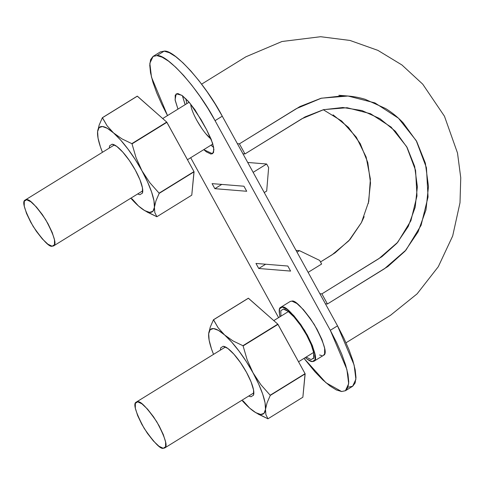 <?xml version="1.0" encoding="UTF-8"?>
<svg xmlns="http://www.w3.org/2000/svg" width="485" height="485" viewBox="0 0 485 485"><rect width="100%" height="100%" fill="white"/><g stroke="black" fill="none" stroke-linecap="round" stroke-linejoin="round"><path stroke-width="0.73" d="M242.936 153.781L244.961 153.945L239.408 143.845L237.383 143.675L239.408 143.845L244.961 153.945L305.053 116.915L323.416 109.707L342.883 107.5L362.022 110.574L379.925 118.655L395.311 131.199L407.109 147.476L414.651 166.385L417.367 186.761L415.178 207.259L408.261 226.428L396.863 243.3L381.895 256.692L321.888 293.874L319.864 293.71L321.888 293.874L327.442 303.98L321.888 293.874L378.924 258.626L397.724 242.294L410.904 220.705L416.985 195.934L415.584 170.356L406.648 146.646L391.146 127.106L370.534 113.72L347.078 107.718L323.768 109.616L301.997 118.698L244.961 153.945L242.936 153.781M185.791 98.655L186.834 103.638L185.791 98.655M211.114 139.11L205.895 133.805M201.73 128.319L196.783 120.335M190.999 105.906L190.763 104.16C190.932 112.205 202.845 132.678 211.108 139.11C202.845 132.678 190.932 112.205 190.763 104.16M325.417 303.81L327.442 303.98L387.897 266.501L405.011 251.194L418.046 231.903L425.982 209.914L428.479 186.47L425.363 163.172L416.724 141.535L403.223 122.905C398.009 117.352 392.147 112.569 385.642 108.543L365.169 99.298C357.936 97.109 350.619 95.939 343.21 95.781L320.955 98.297L299.954 106.542L239.408 143.845L296.444 108.598L321.367 98.194L348.042 96.03L374.917 102.905L398.476 118.225L416.203 140.595L426.436 167.719L428.049 196.965L421.077 225.331L406 250.048L384.478 268.732L327.442 303.98L325.417 303.81M333.074 114.842L348.46 127.385L360.264 143.663L367.8 162.566L370.516 182.948L368.327 203.439M364.15 216.668L361.416 222.615L350.012 239.487L335.05 252.873L320.506 261.961L332.073 254.813L348.818 240.827L361.458 222.536L368.752 201.487L370.382 179.032L366.145 157.037L356.311 137.2L341.67 121.014L323.295 109.737M163.239 448.286L164.645 447.995C168.052 446.758 165.415 437.991 156.734 421.701C146.791 407.43 140.438 400.804 137.685 401.81L136.285 402.101C132.878 403.344 135.515 412.104 144.197 428.394C154.139 442.666 160.487 449.298 163.239 448.286L158.965 446.248L153.399 440.986L147.385 433.293L141.844 424.351L137.613 415.512L135.333 408.121L135.363 403.314L137.685 401.81L141.959 403.853L147.525 409.116L153.539 416.809L159.086 425.751L163.318 434.59L165.591 441.98L165.567 446.788L163.239 448.286M52.156 246.222L53.556 245.937C56.963 244.695 54.326 235.934 45.645 219.644C35.702 205.367 29.355 198.741 26.602 199.753L25.196 200.038C21.789 201.281 24.426 210.041 33.107 226.331C43.056 240.608 49.403 247.235 52.156 246.222L47.882 244.185L42.316 238.923L36.302 231.23L30.761 222.288L26.523 213.448L24.25 206.058L24.28 201.251L26.602 199.753L30.876 201.79L36.442 207.053L42.456 214.746L47.997 223.688L52.228 232.527L54.508 239.917L54.478 244.725L52.156 246.222M160.232 51.98L164.136 51.143L156.916 55.605L153.096 56.393L149.841 63.268L151.478 77.127L167.519 115.575L161.887 104.56L156.703 92.823L152.872 82.08L150.52 72.75L149.756 65.184L150.599 59.679L153.017 56.442L156.916 55.605L162.154 57.188L168.525 61.14L175.782 67.306L183.645 75.448L191.824 85.251L199.99 96.345L207.835 108.3L215.055 120.656L330.303 330.297L336.626 342.58L341.81 354.311L345.641 365.053L347.994 374.384L348.757 381.95L347.915 387.454L345.496 390.692L341.598 391.528L336.36 389.946L329.988 385.993L322.731 379.828L314.868 371.686L304.01 358.385L325.968 382.756L341.598 391.528L345.417 390.74L352.637 386.278L355.905 379.228L354.111 364.987L337.524 325.835L343.847 338.118L349.024 349.855L352.862 360.591L355.208 369.922L355.978 377.488L355.135 382.992L352.716 386.23L348.818 387.072M278.596 317.633L190.684 157.722L278.596 317.633M214.861 188.677L246.719 191.272L243.943 186.222L212.084 183.627L214.861 188.677L221.76 184.415L214.861 188.677L246.719 191.272L243.943 186.222L212.084 183.627L214.861 188.677M323.392 355.408L324.611 353.904L324.641 348.26L321.967 339.585L317.002 329.212L310.491 318.712L303.434 309.679L296.899 303.501L291.885 301.106L290.097 301.537M319.615 354.984L321.876 355.663M203.755 149.647L206.428 151.896L211.072 154.109L213.6 152.478L213.63 147.252L211.157 139.219L206.555 129.616L194.976 109.786L188.441 101.426L182.39 95.703L177.746 93.49L175.218 95.121L175.188 100.346L177.965 109.119L175.085 99.752L176.219 93.805L181.833 95.302L189.489 102.632L201.002 119.51L206.555 129.616L212.557 143.087L213.927 149.81L212.6 153.793L203.755 149.647M258.741 268.49L290.594 271.085L287.817 266.035L255.965 263.44L258.741 268.49L290.594 271.085L287.817 266.035L255.965 263.44L258.741 268.49L265.641 264.228L258.741 268.49M153.096 56.393L160.317 51.931L164.136 51.143L169.374 52.726L175.746 56.678L183.003 62.844L190.866 70.986L199.038 80.789L207.204 91.883L215.055 103.838L222.275 116.194L337.524 325.835L330.303 330.297L215.055 120.656L222.275 116.194L215.055 120.656C198.929 89.501 166.955 53.726 156.916 55.605L164.136 51.143C174.176 49.264 206.149 85.039 222.275 116.194L337.524 325.835L330.303 330.297L346.89 369.449L348.685 383.69L345.417 390.74M185.185 104.657L182.372 95.691L184.882 103.917M280.009 316.753L279.499 314.462L279.53 308.818L282.258 307.06L287.272 309.448L293.807 315.632L300.864 324.659L307.375 335.159L312.346 345.538L315.014 354.208L314.983 359.852L312.255 361.616C310.921 361.707 308.593 360.373 305.259 357.615L307.241 359.221L312.255 361.616L313.904 361.27L323.531 355.323C327.527 353.868 324.429 343.58 314.244 324.459C302.567 307.702 295.116 299.924 291.885 301.106L290.236 301.452L280.609 307.399L282.258 307.06C285.489 305.871 292.94 313.656 304.616 330.406C314.807 349.527 317.899 359.821 313.904 361.27M280.015 316.753C278.766 311.043 278.966 307.926 280.609 307.399M306.114 357.087L311.14 359.591L313.668 357.96L313.698 352.734L311.224 344.708L306.623 335.099L300.597 325.374L294.062 317.014L288.011 311.291L283.373 309.078L280.839 310.709L280.87 316.226M283.373 309.078A29.318 7.712 58.3 0 1 304.635 331.631A29.318 7.712 58.3 0 1 313.164 358.851M210.975 145.185L213.667 147.446M321.634 264.022L308.133 272.364L321.634 264.022L319.651 260.409L321.634 264.022M299.457 250.654L296.044 250.375L299.457 250.654L319.651 260.409L299.457 250.654L297.02 252.158L299.457 250.654M253.146 172.345L266.647 164.003L247.708 162.457L266.647 164.003L268.635 167.616L266.689 191.048L264.252 192.551L266.689 191.048L268.635 167.616L266.647 164.003L253.146 172.345M159.171 193.376A57.466 15.114 -121.7 0 0 159.098 193.157L149.774 182.621L141.941 170.75A49.846 13.107 58.3 0 1 154.418 207.283L155.97 200.778L159.171 193.376L194.061 171.817A57.466 15.114 -121.7 0 0 193.988 171.593L191.775 195.164L194.061 171.817L159.171 193.376L193.988 171.593L166.895 122.317A57.466 15.114 -121.7 0 0 166.725 122.087L193.988 171.593L159.098 193.157L149.774 182.621L141.941 170.75L136.055 157.661L132.005 143.875A57.466 15.114 -121.7 0 0 131.829 143.645L121.923 138.862L113.532 132.914A49.846 13.107 58.3 0 1 141.941 170.75L147.507 181.82L151.605 192.042L153.963 200.729L154.418 207.283A49.846 13.107 58.3 0 1 143.948 210.15A49.846 13.107 58.3 0 1 138.492 205.986A49.846 13.107 58.3 0 1 130.817 198.189L138.492 205.986L132.041 198.838L138.492 205.986L144.688 210.593L149.616 212.388L152.933 211.26L154.418 207.283L155.97 200.778L159.171 193.376M97.6 131.617A49.846 13.107 58.3 0 1 113.532 132.914L107.076 125.754L102.359 117.709L137.249 96.145L102.359 117.709L99.152 125.118L97.6 131.617L99.085 127.64L102.408 126.512L107.33 128.313L113.532 132.914L107.076 125.754L102.456 117.716A57.466 15.114 -121.7 0 0 102.359 117.709L99.152 125.118L97.6 131.617L98.055 138.17L100.413 146.858L102.456 152.296A49.846 13.107 58.3 0 1 97.661 135.436A49.846 13.107 58.3 0 1 97.6 131.617L97.649 135.321M143.845 210.084L156.788 216.722A57.466 15.114 -121.7 0 0 156.885 216.728L154.812 212.582L154.418 207.283L154.812 212.582L156.885 216.728L191.775 195.164L156.885 216.728L146.894 211.945M131.829 143.645L166.725 122.087L137.346 96.157A57.466 15.114 -121.7 0 0 137.249 96.145L166.725 122.087L132.005 143.875L166.895 122.317L132.005 143.875L136.055 157.661L141.941 170.75L135.285 159.589L128.004 149.107L120.583 140.007L113.532 132.914L121.923 138.862L131.829 143.645M137.619 193.988L139.898 194.709L142.426 193.078L142.457 187.853L139.983 179.82L135.382 170.217L129.356 160.493L122.814 152.132L116.77 146.409L112.126 144.19L109.598 145.821L109.258 148.095M102.456 117.716L137.346 96.157L102.456 117.716M112.781 144.3A29.318 7.712 58.3 0 1 135.382 170.217A29.318 7.712 58.3 0 1 142.36 193.242M270.26 395.439A57.466 15.114 -121.7 0 0 270.181 395.22L260.857 384.684L253.024 372.813A49.846 13.107 58.3 0 1 265.501 409.346L267.053 402.841L270.26 395.439L305.15 373.88A57.466 15.114 -121.7 0 0 305.071 373.656L302.864 397.227L305.15 373.88L270.26 395.439L305.071 373.656L277.984 324.38A57.466 15.114 -121.7 0 0 277.808 324.144L305.071 373.656L270.181 395.22L260.857 384.684L253.024 372.813L247.138 359.724L243.088 345.938A57.466 15.114 -121.7 0 0 242.918 345.708L233.006 340.925L224.616 334.977A49.846 13.107 58.3 0 1 253.024 372.813L258.59 383.877L262.694 394.105L265.052 402.792L265.501 409.346A49.846 13.107 58.3 0 1 255.037 412.214A49.846 13.107 58.3 0 1 249.575 408.049A49.846 13.107 58.3 0 1 241.9 400.252L249.575 408.049L243.13 400.901L249.575 408.049L255.771 412.65L260.7 414.451L264.016 413.323L265.501 409.346L267.053 402.841L270.26 395.439M208.689 333.68A49.846 13.107 58.3 0 1 224.616 334.977L218.165 327.818L213.442 319.773L248.332 298.208L213.442 319.773L210.235 327.181L208.689 333.68L210.169 329.703L213.491 328.575L218.414 330.376L224.616 334.977L218.165 327.818L213.539 319.779A57.466 15.114 -121.7 0 0 213.442 319.773L210.235 327.181L208.689 333.68L209.138 340.234L211.496 348.921L213.539 354.359A49.846 13.107 58.3 0 1 208.744 337.499A49.846 13.107 58.3 0 1 208.689 333.68L208.732 337.384M254.934 412.147L267.872 418.785A57.466 15.114 -121.7 0 0 267.975 418.791L265.895 414.645L265.501 409.346L265.895 414.645L267.975 418.791L302.864 397.227L267.975 418.791L257.978 414.002M242.918 345.708L277.808 324.144L248.429 298.22A57.466 15.114 -121.7 0 0 248.332 298.208L277.808 324.144L243.088 345.938L277.984 324.38L243.088 345.938L247.138 359.724L253.024 372.813L246.374 361.652L239.087 351.17L231.666 342.07L224.616 334.977L233.006 340.925L242.918 345.708M248.702 396.051L250.981 396.772L253.51 395.142L253.54 389.916L251.066 381.883L246.465 372.274L240.439 362.556L233.903 354.195L227.853 348.472L223.209 346.254L220.681 347.884L220.342 350.158M213.539 319.779L248.429 298.22L213.539 319.779M223.864 346.363A29.318 7.712 58.3 0 1 246.465 372.274A29.318 7.712 58.3 0 1 253.443 395.305M348.042 96.03L338.863 95.278M201.614 84.147L245.907 56.794L281.979 41.504L320.633 36.715L349.976 40.443L377.906 50.373L401.938 64.972L422.726 84.16L444.46 116.236L457.507 153.024L460.75 177.759L460.004 202.724L452.675 235.983L438.288 266.714L417.1 293.855L390.486 315.298L346.017 342.786M187.459 159.717L212.842 144.027M162.711 118.546L189.132 102.22M273.789 320.597L288.387 311.576M298.536 361.768L313.643 352.431M253.849 392.874L164.645 447.995M225.483 346.981L136.4 402.035M142.76 190.811L53.556 245.937M114.399 144.918L25.311 199.972"/></g></svg>

